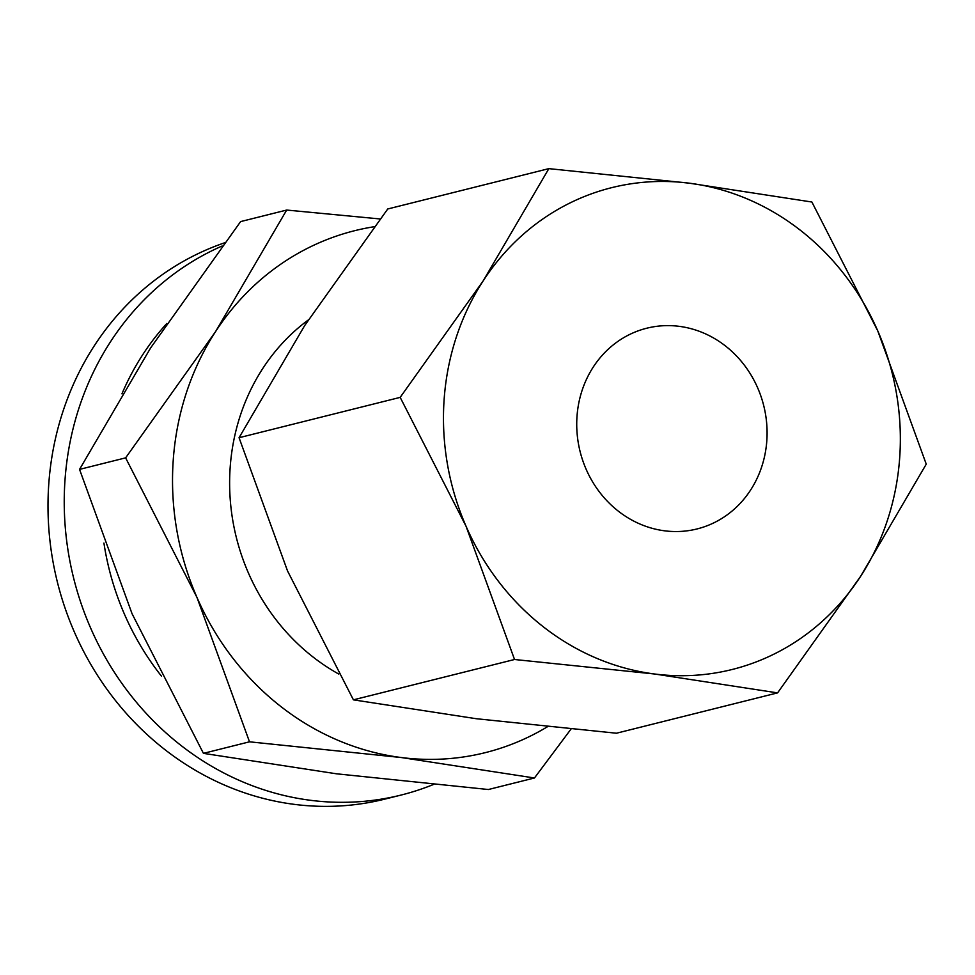 <?xml version="1.0" encoding="UTF-8"?>
<svg xmlns="http://www.w3.org/2000/svg" width="975" height="975" viewBox="0 0 975 975"><rect width="100%" height="100%" fill="white"/><g stroke="black" fill="none" stroke-linecap="round" stroke-linejoin="round"><path stroke-width="1.46" d="M103.923 543.063A262.811 240.386 75.9 0 0 161.484 676.162M222.154 246.005A289.721 264.993 75.9 0 0 64.984 480.285A289.721 264.993 75.9 0 0 401.115 795.052A289.721 264.993 75.9 0 0 433.375 784.522M224.518 242.836A289.721 264.993 75.9 0 0 48.75 484.343A289.721 264.993 75.9 0 0 384.881 799.11L401.115 795.052M308.38 319.91A206.944 189.284 75.9 0 0 230.161 467.573A206.944 189.284 75.9 0 0 338.825 674.091M173.221 460.346A269.027 246.066 -104.1 0 1 215.572 331.597L125.617 457.86L196.987 597.48A269.027 246.066 -104.1 0 1 173.221 460.346M547.365 726.802A269.027 246.066 -104.1 0 1 401.408 757.551L534.458 777.989L488.39 789.518L336.485 773.797L203.434 753.358L132.064 613.738L79.548 469.389L150.662 347.856L240.618 221.593L286.687 210.052L215.572 331.597A269.027 246.066 -104.1 0 1 374.303 226.7M926.25 464.149L877.768 330.903A248.332 227.138 -104.1 0 1 899.706 457.494A248.332 227.138 -104.1 0 1 860.608 576.335A248.332 227.138 -104.1 0 1 654.749 674.017A248.332 227.138 -104.1 0 1 466.05 526.256A248.332 227.138 -104.1 0 1 444.112 399.665A248.332 227.138 -104.1 0 1 483.21 280.824L400.177 397.373L466.05 526.256L514.532 659.502L654.749 674.017L777.575 692.884L860.608 576.335L926.25 464.149M777.575 692.884L616.456 733.224L476.239 718.709L353.413 699.843L287.54 570.96L239.058 437.714L304.7 325.528L387.745 208.979L548.852 168.638L483.21 280.824A248.332 227.138 -104.1 0 1 689.069 183.154L548.852 168.638M766.825 440.627A103.472 94.636 -104.1 0 1 697.04 528.95A103.472 94.636 -104.1 0 1 576.993 416.532A103.472 94.636 -104.1 0 1 646.778 328.209A103.472 94.636 -104.1 0 1 766.825 440.627M877.768 330.903L811.895 202.02L689.069 183.154A248.332 227.138 -104.1 0 1 877.768 330.903M353.413 699.843L514.532 659.502M239.058 437.714L400.177 397.373M401.408 757.551A269.027 246.066 -104.1 0 1 196.987 597.48L249.502 741.817L401.408 757.551M380.14 218.961L286.687 210.052M534.458 777.989L570.972 729.129M203.434 753.358L249.502 741.817M79.548 469.389L125.617 457.86M166.822 323.481A262.811 240.386 75.9 0 0 121.948 393.827"/></g></svg>
